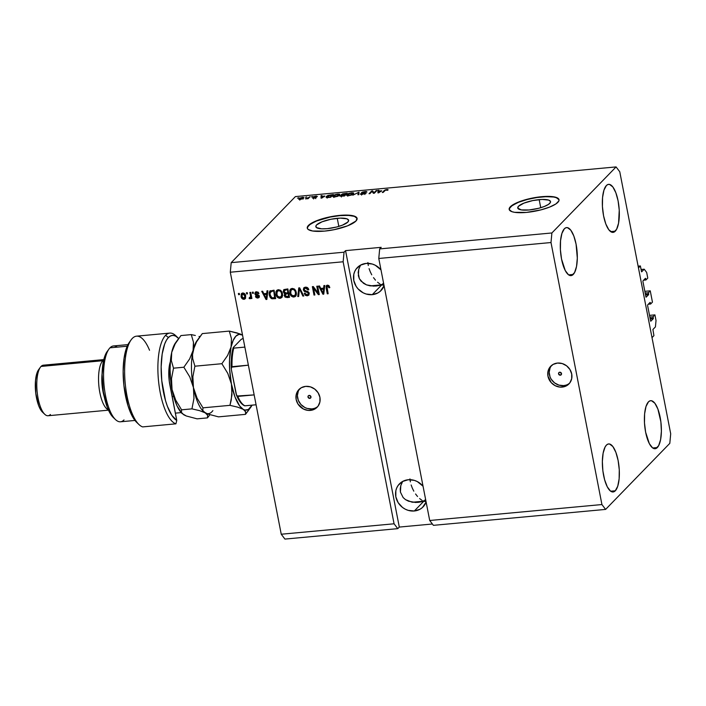 <?xml version="1.0" encoding="UTF-8"?>
<svg xmlns="http://www.w3.org/2000/svg" width="706" height="706" viewBox="0 0 706 706"><rect width="100%" height="100%" fill="white"/><g stroke="black" fill="none" stroke-linecap="round" stroke-linejoin="round"><path stroke-width="1.06" d="M653.924 335.659L652.009 337.627L638.462 267.918L640.368 265.95L641.551 271.775L644.216 269.207L646.678 272.445L647.773 278.093L645.937 279.982L645.681 278.658L645.063 278.72L645.505 278.314L645.937 279.982L643.625 280.194L645.937 279.982L647.773 278.093L646.678 272.445L644.216 269.207L641.057 269.498L644.216 269.207L641.648 271.828L640.368 265.95L638.118 266.162L640.368 265.95L638.462 267.918L652.009 337.627L653.924 335.659L652.909 329.499L653.924 335.659M655.424 326.904L652.909 329.499L655.424 326.904L656.024 320.524L655.424 326.904M649.52 315.37L654.921 314.876L656.024 320.524L654.921 314.876L649.52 315.37M649.847 317.056L653.085 316.756L654.921 314.876L653.085 316.756L649.847 317.056M650.102 318.38L653.341 318.079L653.085 316.756L653.288 318.724L650.226 319.006L653.288 318.724L653.341 318.079L650.102 318.38M650.747 321.248L653.288 318.724L650.747 321.248M647.605 305.53L650.597 320.912L647.605 305.53M650.111 302.371L647.667 304.886L650.111 302.371M648.302 304.233L650.614 304.021L650.358 302.697L650.614 304.021L648.302 304.233M652.45 302.133L650.614 304.021L652.45 302.133L650.252 290.837L644.843 291.331L650.252 290.837L652.45 302.133M645.169 293.025L648.417 292.725L650.252 290.837L648.417 292.725L645.169 293.025M645.434 294.34L648.673 294.04L648.417 292.725L648.611 294.684L645.549 294.967L648.611 294.684L648.673 294.04L645.434 294.34M646.069 297.208L648.611 294.684L646.069 297.208M642.928 281.491L645.919 296.873L642.928 281.491M645.434 278.332L642.99 280.856L645.434 278.332M539.172 199.621A16.706 4.404 169 0 1 550.539 201.607A16.706 4.404 169 0 1 529.112 209.973L521.275 209.903L517.78 208.111L518.513 206.24L523.94 203.125L532.809 200.566L542.12 199.436L548.747 200.116L550.503 201.484L550.451 202.366L548.491 204.387L544.344 206.47L538.643 208.296L529.112 209.973A16.706 4.404 169 0 1 517.745 207.988A16.706 4.404 169 0 1 539.172 199.621L540.743 207.705L539.172 199.621M337.256 218.313A16.706 4.404 169 0 1 348.632 220.298A16.706 4.404 169 0 1 327.205 228.665L321.601 228.823L316.438 227.561L315.917 225.911L316.597 224.932L322.024 221.816L330.893 219.257L340.213 218.128L346.84 218.807L348.596 220.166L347.864 222.037L342.436 225.161L336.736 226.988L327.205 228.665A16.706 4.404 169 0 1 315.829 226.67A16.706 4.404 169 0 1 337.256 218.313L338.827 226.397L337.256 218.313M357.121 218.525A25.39 6.698 -11 0 0 339.868 215.621L339.824 215.383A25.39 6.698 169 0 1 357.104 218.401A25.39 6.698 169 0 1 324.539 231.109L312.634 231.003L308.187 229.441L307.313 228.285L308.425 225.443L316.676 220.704L330.152 216.821L339.824 215.383L351.738 215.489L354.386 216.133L357.051 218.207L355.939 221.049L347.687 225.788L334.212 229.671L324.539 231.109A25.39 6.698 169 0 1 307.26 228.091A25.39 6.698 169 0 1 339.824 215.383L339.868 215.621A25.39 6.698 -11 0 0 307.286 228.206M559.037 199.833A25.39 6.698 -11 0 0 541.784 196.93L541.74 196.692A25.39 6.698 169 0 1 559.02 199.71A25.39 6.698 169 0 1 526.455 212.418L514.542 212.312L511.894 211.668L509.229 209.594L510.341 206.752L518.592 202.013L532.068 198.13L541.74 196.692L553.645 196.797L558.093 198.36L558.967 199.516L558.887 200.866L555.904 203.937L549.603 207.096L540.937 209.876L526.455 212.418A25.39 6.698 169 0 1 509.176 209.4A25.39 6.698 169 0 1 541.74 196.692L541.784 196.93A25.39 6.698 -11 0 0 509.202 209.523M560.326 375.204L561.544 373.951L560.326 375.204L558.552 373.836L558.781 372.733L559.743 372.203A1.589 1.43 44.2 0 1 561.173 374.807A1.589 1.43 44.2 0 1 558.728 374.321A1.589 1.43 44.2 0 1 559.743 372.203L561.517 373.562L561.296 374.665L560.326 375.204M551.492 365.523A12.69 11.446 -135.8 0 0 551.077 378.998A12.69 11.446 -135.8 0 0 563.617 385.608L562.17 387.1A12.69 11.446 44.2 0 1 549.347 379.996A12.69 11.446 44.2 0 1 550.733 366.237A12.69 11.446 44.2 0 1 557.493 363.06L562.223 363.555L566.583 365.805L569.91 369.467L571.71 373.977L571.701 378.663L569.883 382.802L566.539 385.767L564.438 386.659L559.805 387.082L555.172 385.688L551.254 382.67L547.953 376.183L547.962 371.497L549.78 367.358L553.125 364.393L557.493 363.06A12.69 11.446 44.2 0 1 570.324 370.165A12.69 11.446 44.2 0 1 568.939 383.932A12.69 11.446 44.2 0 1 562.17 387.1L563.617 385.608A12.69 11.446 -135.8 0 0 569.627 383.146M309.775 398.396L310.993 397.143L309.775 398.396L308.001 397.028L308.231 395.934L309.193 395.395A1.589 1.43 44.2 0 1 310.622 397.999A1.589 1.43 44.2 0 1 308.178 397.513A1.589 1.43 44.2 0 1 309.193 395.395L310.975 396.754L310.746 397.857L309.775 398.396M299.697 388.829A12.69 11.446 -135.8 0 0 299.282 402.305A12.69 11.446 -135.8 0 0 311.823 408.915L310.375 410.407A12.69 11.446 44.2 0 1 297.544 403.302A12.69 11.446 44.2 0 1 298.929 389.544A12.69 11.446 44.2 0 1 305.698 386.367L310.419 386.862L314.779 389.112L318.115 392.774L319.915 397.293L319.906 401.97L318.088 406.109L316.579 407.768L312.643 409.965L308.01 410.389L303.377 408.995L297.958 404.008L296.158 399.49L296.167 394.804L297.985 390.665L301.33 387.709L305.698 386.367A12.69 11.446 44.2 0 1 318.521 393.471A12.69 11.446 44.2 0 1 317.135 407.238A12.69 11.446 44.2 0 1 310.375 410.407L311.823 408.915A12.69 11.446 -135.8 0 0 317.824 406.453M425.85 501.587L424.871 501.454L425.85 501.587M423.865 501.172L424.871 501.454L423.865 501.172L425.603 499.38L423.865 501.172L425.912 500.978L418.014 502.381L412.013 502.169L405.544 499.663L403.135 497.562L400.417 492.082L400.214 488.914L400.805 485.604L402.658 481.43L400.805 485.604L400.417 492.082L403.135 497.562L405.544 499.663L408.545 501.216L415.816 502.487L423.865 501.172L412.392 502.231L423.865 501.172L425.85 500.457L423.865 501.172L422.823 500.73L423.865 501.172L414.307 510.994L423.865 501.172M408.236 479.745A16.503 14.879 44.2 0 1 423.044 486.222L417.325 481.589L414.378 480.389L408.236 479.745L402.561 481.483L398.21 485.331L396.746 487.881L395.845 490.714L395.828 496.803L398.166 502.672L402.499 507.429L405.218 509.158L408.165 510.359L414.307 510.994A16.503 14.879 44.2 0 1 397.637 501.763A16.503 14.879 44.2 0 1 399.437 483.875A16.503 14.879 44.2 0 1 408.236 479.745M426.124 502.054A16.503 14.879 44.2 0 1 423.106 506.873A16.503 14.879 44.2 0 1 414.307 510.994L419.991 509.264L422.373 507.57L426.124 502.054M383.79 285.242L382.82 285.109L383.79 285.242M381.805 284.827L382.82 285.109L381.805 284.827L383.552 283.035L381.805 284.827L383.861 284.633L375.963 286.036L369.962 285.824L366.485 284.871L361.084 281.226L359.345 278.667L358.163 272.569L358.754 269.26L360.607 265.085L358.754 269.26L358.366 275.737L359.345 278.667L363.493 283.318L366.485 284.871L373.765 286.142L381.805 284.827L370.332 285.886L381.805 284.827L383.79 284.112L381.805 284.827L380.763 284.386L381.805 284.827L372.256 294.658L381.805 284.827M366.185 263.409A16.503 14.879 44.2 0 1 380.993 269.877L375.274 265.244L372.318 264.044L366.185 263.409L360.501 265.138L356.151 268.995L354.694 271.536L353.794 274.369L353.777 280.459L356.115 286.327L358.066 288.895L363.166 292.813L366.114 294.014L372.256 294.658A16.503 14.879 44.2 0 1 355.586 285.418A16.503 14.879 44.2 0 1 357.386 267.53A16.503 14.879 44.2 0 1 366.185 263.409M384.073 285.709A16.503 14.879 44.2 0 1 381.055 290.528A16.503 14.879 44.2 0 1 372.256 294.658L377.931 292.919L380.322 291.225L384.073 285.709M615.297 490.794A24.119 8.251 -95.3 0 1 613.082 491.967A24.119 8.251 -95.3 0 1 603.048 472.111A24.119 8.251 -95.3 0 1 606.419 445.115L605.086 447.013L603.136 453.12L602.359 461.477L602.871 470.823L604.61 479.736L607.292 486.849L610.513 491.094L613.796 491.808L615.297 490.794L617.741 486.196L619.136 478.818L619.268 469.79L618.121 460.48L615.87 452.317L612.852 446.527L609.534 443.995L607.919 444.1L606.419 445.115A24.119 8.251 -95.3 0 1 608.634 443.942A24.119 8.251 -95.3 0 1 618.677 463.798A24.119 8.251 -95.3 0 1 615.297 490.794L610.69 491.217L615.297 490.794M573.246 274.449A24.119 8.251 -95.3 0 1 571.03 275.622A24.119 8.251 -95.3 0 1 560.988 255.766A24.119 8.251 -95.3 0 1 564.368 228.77L561.923 233.368L560.538 240.746L560.405 249.774L561.544 259.076L565.232 270.504L568.462 274.749L570.13 275.569L571.745 275.464L574.578 272.551L576.528 266.444L577.305 258.087L576.07 244.144L573.81 235.972L570.801 230.182L567.483 227.65L565.868 227.756L564.368 228.77A24.119 8.251 -95.3 0 1 566.583 227.597A24.119 8.251 -95.3 0 1 576.625 247.453A24.119 8.251 -95.3 0 1 573.246 274.449L568.639 274.872L573.246 274.449M615.27 231.197A24.119 8.251 -95.3 0 1 613.055 232.38A24.119 8.251 -95.3 0 1 603.021 212.524A24.119 8.251 -95.3 0 1 606.392 185.528L603.957 190.126L602.562 197.495L602.43 206.523L603.577 215.833L605.827 224.005L608.837 229.794L612.155 232.318L613.77 232.221L616.603 229.3L618.562 223.202L619.241 210.203L618.094 200.892L615.844 192.72L612.826 186.931L609.516 184.407L607.901 184.504L606.392 185.528A24.119 8.251 -95.3 0 1 608.616 184.345A24.119 8.251 -95.3 0 1 618.65 204.202A24.119 8.251 -95.3 0 1 615.27 231.197L610.664 231.621L615.27 231.197M657.33 447.542A24.119 8.251 -95.3 0 1 655.115 448.725A24.119 8.251 -95.3 0 1 645.072 428.86A24.119 8.251 -95.3 0 1 648.452 401.873L646.008 406.471L644.613 413.84L644.481 422.868L645.628 432.178L649.317 443.606L652.547 447.842L654.215 448.663L655.83 448.557L658.654 445.645L660.613 439.547L661.39 431.181L660.878 421.835L657.895 409.065L654.886 403.276L651.567 400.752L649.952 400.849L648.452 401.873A24.119 8.251 -95.3 0 1 650.667 400.69A24.119 8.251 -95.3 0 1 660.701 420.547A24.119 8.251 -95.3 0 1 657.33 447.542L652.715 447.966L657.33 447.542M421.756 500.148L419.62 498.568L421.756 500.148M417.528 496.495L415.569 493.988L417.528 496.495M413.804 491.164L412.313 488.12L413.804 491.164M411.148 484.978L412.313 488.12L411.148 484.978M409.957 478.889L410.354 481.863L409.957 478.889M379.704 283.803L377.569 282.224L379.704 283.803M375.477 280.15L373.509 277.643L375.477 280.15M371.753 274.819L370.262 271.775L371.753 274.819M369.088 268.642L370.262 271.775L369.088 268.642M367.905 262.544L368.294 265.518L367.905 262.544M378.778 258.475L429.707 520.49L601.927 504.552L550.998 242.537L378.778 258.475L550.998 242.537L551.889 232.962L379.669 248.909L378.778 258.475L429.707 520.49L433.405 525.343L605.616 509.405L601.927 504.552L429.707 520.49L433.405 525.343L605.616 509.405L601.927 504.552L550.998 242.537L551.889 232.962L616.073 166.916L295.39 196.595L231.197 262.65L344.034 252.201L345.561 250.63L381.196 247.329L379.669 248.909L551.889 232.962L616.073 166.916L619.771 171.77L670.7 433.784L669.809 443.35L605.616 509.405L669.809 443.35L670.7 433.784L619.771 171.77L616.073 166.916L295.39 196.595L231.197 262.65L230.306 272.216L281.244 534.23L394.072 523.79L343.142 261.776L230.306 272.216L343.142 261.776L344.034 252.201L231.197 262.65L230.306 272.216L281.244 534.23L284.933 539.084L397.769 528.644L284.933 539.084L281.244 534.23L394.072 523.79L343.142 261.776L344.034 252.201L345.561 250.63L399.296 527.073L397.769 528.644L394.072 523.79L397.769 528.644L399.296 527.073L432.381 524.011L399.296 527.073L345.561 250.63L381.196 247.329L379.669 248.909L378.778 258.475M318.097 292.937L316.791 286.239L317.656 286.159L319.288 294.57L318.371 294.658L313.561 288.277L314.867 294.976L314.002 295.064L312.361 286.645L313.287 286.557L318.097 292.937L313.287 286.557L312.361 286.645L314.002 295.064L314.867 294.976L313.561 288.277L318.371 294.658L319.288 294.57L317.656 286.159L316.791 286.239L318.097 292.937L318.477 292.54L318.097 292.937M303.315 289.866L303.73 287.977L304.966 287.254L306.907 287.351L308.398 288.666L308.796 289.76L307.948 289.945L306.369 288.224L304.974 288.295L304.18 289.142L304.78 290.678L307.878 291.507L309.131 292.822L308.893 295.02L307.039 295.805L305.319 295.284L304.251 293.519L305.089 293.325L305.786 294.49L307.357 294.773L308.381 293.908L308.116 292.672L304.392 291.481L303.315 289.866L304.992 291.755L307.948 292.496L308.107 294.402L307.075 294.808L305.089 293.325L304.251 293.519L307.286 295.796L308.769 295.161L309.254 293.264L304.18 289.76L304.48 288.613L305.574 288.163L307.948 289.945L308.796 289.76C308.345 287.986 307.234 287.121 305.46 287.174L303.836 287.854L303.315 289.866M297.773 296.564L298.753 287.907L299.644 287.827L303.765 296.008L302.883 296.088L299.441 288.842L298.664 296.476L297.773 296.564L298.664 296.476L299.441 288.842L302.883 296.088L303.765 296.008L299.644 287.827L298.753 287.907L297.773 296.564M292.205 288.401L294.331 288.983L295.832 290.81L296.467 293.864L295.999 295.682L294.967 296.714L293.114 297.014L290.387 294.87L289.742 290.634L290.89 288.86L292.205 288.401L290.007 289.91L289.751 293.016C290.166 295.47 291.543 296.802 293.881 297.032L295.567 296.255L296.317 292.302L294.914 289.495L292.205 288.401M278.385 289.681L280.511 290.263L282.012 292.09L282.647 295.143L282.179 296.961L280.803 298.153L279.294 298.285L276.567 296.149L275.922 291.913L277.07 290.14L278.385 289.681L276.187 291.19L275.931 294.296C276.346 296.741 277.723 298.082 280.061 298.311L281.747 297.535L282.497 293.581L281.094 290.775L278.385 289.681M266.744 293.431L266.983 290.846L267.883 290.766L266.859 299.423L266.021 299.503L261.723 291.331L262.623 291.251L263.841 293.696L266.744 293.431L263.841 293.696L262.623 291.251L261.723 291.331L266.021 299.503L266.859 299.423L267.883 290.766L266.983 290.846L266.744 293.431M238.637 294.693L238.399 293.493L239.263 293.414L239.502 294.614L238.637 294.693L239.502 294.614L239.263 293.414L238.399 293.493L238.637 294.693L239.016 294.305L238.637 294.693M241.064 296.423L241.373 293.74L242.476 293.016L243.852 293.158L245.379 294.843L245.617 298.108L244.514 299.203L242.899 299.15L241.064 296.423C241.328 298.188 242.308 299.159 243.985 299.318L245.194 298.762L245.688 295.929C245.432 294.137 244.452 293.149 242.758 292.981L241.54 293.537L241.064 296.423M246.623 293.952L246.394 292.752L247.259 292.672L247.488 293.873L246.623 293.952L247.488 293.873L247.259 292.672L246.394 292.752L246.623 293.952L247.012 293.564L246.623 293.952M250.303 297.261L250.851 295.214L250.462 295.602L249.845 292.434L250.709 292.355L251.901 298.47L251.036 298.55L250.851 297.579L250.224 298.709L249.156 298.506L249.315 297.597L250.453 297.27L250.462 295.602L250.551 296.873L249.315 297.597L249.156 298.506L250.842 298.161M252.563 293.405L252.333 292.205L253.198 292.125L253.428 293.325L252.563 293.405L253.428 293.325L253.198 292.125L252.333 292.205L252.563 293.405L252.951 293.016L252.563 293.405M254.857 293.864L255.581 291.984L258.061 292.099L258.952 293.484L258.114 293.67L256.622 292.584L255.687 293.634L259.102 295.479L259.367 296.847L258.793 297.711L257.408 298.047L256.022 297.482L255.466 296.476L256.313 296.282L257.575 297.164L258.493 296.22L255.643 295.152L254.857 293.864L258.52 296.317L257.575 297.164L256.313 296.282L255.466 296.476L257.778 298.038L258.996 297.535L259.358 296.114L255.687 293.634L256.622 292.584L258.114 293.67L258.952 293.484L256.516 291.702L255.254 292.231L254.857 293.864M269.242 294.967L269.127 292.849L269.895 291.066L274.034 290.192L275.667 298.612L271.395 298.576L270.08 297.261L269.242 294.967L271.978 298.788L275.667 298.612L274.034 290.192L269.842 291.11L269.242 294.967M285.003 293.59L284.218 295.664L284.606 295.267L285.568 296.802L287.298 297.173L286.91 297.57L289.425 296.979L287.298 297.173L284.606 295.267L285.189 293.422L283.644 291.463L283.256 291.852L283.891 289.584L287.854 288.913L289.486 297.332L285.18 297.2L284.183 295.399L284.809 293.811L283.256 291.852L284.642 293.961M323.648 288.163L323.886 285.577L324.786 285.498L323.763 294.155L322.924 294.234L318.627 286.062L319.527 285.983L320.745 288.427L323.648 288.163L320.745 288.427L319.527 285.983L318.627 286.062L322.924 294.234L323.763 294.155L324.786 285.498L323.886 285.577L323.648 288.163M327.505 285.136L328.917 285.603L329.808 287.589L328.961 287.783L328.078 286.177L326.993 286.565L328.149 293.749L327.284 293.828L326.119 286.195L327.505 285.136L326.472 285.577L326.172 288.119L327.284 293.828L328.149 293.749L326.913 286.839L327.655 286.124L328.961 287.783L329.808 287.589L328.917 285.603L327.505 285.136M374.012 192.747L376.139 190.558L377.004 190.47L374.33 193.223L373.412 193.312L372.036 191.441L369.9 193.638L369.035 193.718L371.709 190.964L372.636 190.876L374.012 192.747L372.636 190.876L371.709 190.964L369.035 193.718L369.9 193.638L372.036 191.441L373.412 193.312L374.33 193.223L377.004 190.47L376.139 190.558L376.272 191.229L376.139 190.558L374.012 192.747M360.519 193.788L360.616 194.318L360.519 193.788L362.275 194.371L365.417 193.4L362.337 192.517L364.472 191.891L366.741 192.235C367.199 191.661 366.582 191.441 364.861 191.564L361.463 192.606L361.551 193.056L362.805 191.944L366.635 191.635L366.741 192.235L364.852 191.864L362.337 192.517L365.258 192.941L365.108 193.638L360.651 194.326L360.519 193.788L362.699 194.044L364.623 193.4L361.463 192.606L364.561 193.47L360.378 194.097M352.806 195.218L358.992 192.138L358.807 194.662L357.916 194.741L358.277 192.5L352.806 195.218L358.277 192.5L357.916 194.741L358.807 194.662L358.992 192.138L352.806 195.218M346.946 194.503L347.149 195.562L346.946 194.503C346.108 195.315 346.743 195.686 348.861 195.615L353.565 193.859L353.644 192.994L351.606 192.791L353.344 192.862L353.565 193.859L351.217 195.147L347.82 195.65L346.628 194.988L348.429 193.568L351.606 192.791L348.755 193.435L346.62 195.156M333.126 195.783L333.329 196.842L333.126 195.783C332.288 196.595 332.923 196.965 335.041 196.895L339.745 195.138L339.824 194.274L337.786 194.071L339.524 194.141L339.745 195.138L337.397 196.427L334 196.93L332.808 196.268L334.609 194.847L337.786 194.071L334.935 194.715L332.8 196.427M305.469 197.451L306.713 196.983L305.469 197.451M298.92 198.633L300.253 199.436L303.58 198.183C304.233 197.592 303.801 197.318 302.265 197.362L298.92 198.633L299.062 199.401L298.92 198.633L299.679 198.068L303.227 197.353L303.827 197.83L302.415 198.924L299.3 199.445L298.664 199.136L298.92 198.633L298.664 199.127M386.906 189.526L388.018 189.596L387.868 190.214L385.697 190.038L382.317 192.491L385.052 189.967L386.906 189.526L384.135 190.62L382.317 192.491L383.181 192.403L385.494 190.135L387.868 190.214L388.018 189.596L386.906 189.526M324.804 196.056L321.053 198.157L321.071 195.65L321.971 195.571L321.901 196.321L324.804 196.056L321.901 196.321L321.971 195.571L321.071 195.65L321.053 198.157L324.804 196.056M313.243 196.93L315.397 197.398L315.564 197.856L314.232 198.139L312.52 197.777L313.941 198.165L316.412 197.415L314.258 197.371L314.152 196.806L317.347 196.55L315.917 196.1L313.314 197.309L313.632 196.656L316.297 196.065L317.382 196.489L314.241 196.736L316.473 197.186L314.682 198.068L312.537 198.086L315.538 197.495L313.129 197.168M311.293 196.912L312.546 196.444L311.293 196.912M308.187 197.786L310.058 196.674L308.116 198.668L305.486 198.854L308.187 197.786L305.486 198.854L308.116 198.668L310.058 196.674L308.187 197.786L308.319 198.465L308.187 197.786M297.473 198.192L298.717 197.724L297.473 198.192M326.41 196.427L327.09 197.556L330.708 197.265L333.382 194.512L326.41 196.427L326.622 197.512L326.41 196.427L327.999 195.403L333.382 194.512L330.708 197.265L326.649 197.512L326.057 197.15L326.41 196.427L326.048 197.124M340.345 195.738L344.528 195.986L347.202 193.232L341.342 194.512L341.439 195.024L342.595 193.841L347.202 193.232L344.528 195.986L340.486 196.206L340.433 195.659L341.828 195.077L341.342 194.512L341.828 195.077L340.23 195.994M381.708 190.788L377.957 192.888L377.975 190.382L378.875 190.302L378.804 191.052L381.708 190.788L378.804 191.052L378.875 190.302L377.975 190.382L377.957 192.888L381.708 190.788M387.868 190.214L388.018 189.596M386.553 189.852L386.967 190.329M384.267 191.291L384.135 190.62L384.267 191.291M321.301 198.139L321.071 195.65L321.309 196.85L321.857 196.806L321.309 196.85L321.301 198.139M324.204 196.4L321.804 198.086L321.874 196.621L324.275 196.745L321.874 196.621L321.751 197.83L324.204 196.4M314.188 197.883L313.42 197.662M307.728 198.704L307.639 198.209L307.728 198.704M303.58 198.183L303.845 197.671M302.715 198.262L300.597 199.392L299.803 198.536L301.965 197.645L302.803 198.739L302.803 197.715L301.383 197.742L299.609 198.995L301.674 198.889L302.936 197.856L303.165 199.057M299.812 200.133L299.803 198.536M327.266 197.115L326.649 197.627M327.575 197.212L330.152 197.027L332.208 194.918L330.214 197.309L327.637 197.539L327.275 196.347L332.208 194.918L332.332 195.588L332.208 194.918L328.255 195.641L326.993 196.727L327.575 197.212L327.275 196.347M328.493 196.842L327.505 197.548M339.745 195.138L339.824 194.274M339.754 195.341L338.712 195.235M333.841 196.586L333.356 196.992M339.365 195.924L339.136 194.724L335.403 196.859L333.735 196.303L333.859 196.921L333.982 195.712L337.486 194.397C339.048 194.344 339.515 194.618 338.889 195.218L339.021 194.565L337.336 194.406L334.741 195.156L333.735 196.303L333.982 195.712M341.342 194.512L341.828 195.077M344.775 194.918L344.034 196.03L341.245 195.615L344.775 194.918L344.907 195.597L344.775 194.918L341.166 195.809L343.972 195.747L344.775 194.918M341.395 196.992L341.245 195.615M342.348 195.827L342.11 194.627L345.084 194.6L346.028 193.638L345.216 195.271L345.084 194.6L343.548 195.032L342.207 194.432L343.443 193.903L346.028 193.638L346.161 194.309L346.028 193.638L342.207 194.432M353.565 193.859L353.644 192.994M353.574 194.062L352.532 193.956M347.661 195.306L347.184 195.712M353.194 194.644L352.956 193.444L349.223 195.58L347.555 195.024L347.679 195.641L347.802 194.432L351.306 193.117C352.868 193.065 353.335 193.338 352.709 193.938L352.841 193.285L351.156 193.126L348.561 193.876L347.555 195.024L347.802 194.432M358.454 193.418L358.904 193.373L358.454 193.418M358.339 194.706L358.277 192.5L358.339 194.706M366.079 193.559L364.711 193.1M362.505 193.868L362.337 192.517M361.569 195.085L361.41 193.673M361.463 192.606L362.107 193.144M371.841 191.635L371.709 190.964L371.841 191.635M372.53 192.111L372.636 190.876L373.756 193.276L372.53 192.111M378.195 192.87L377.975 190.382L378.204 191.582L378.76 191.538L378.204 191.582L378.195 192.87M381.108 191.132L378.707 192.817L378.769 191.352L381.178 191.476L378.769 191.352L378.654 192.561L381.108 191.132M333.735 196.303L336.268 196.444L338.889 195.218M347.555 195.024L350.088 195.165L352.709 193.938M239.431 294.261L238.849 293.449L239.431 294.261M241.496 293.82L241.876 297.367L243.279 298.753L245.37 298.559L244.364 298.92C242.688 298.762 241.717 297.8 241.443 296.035L241.743 293.352M241.576 296.573L241.761 297.111M242.423 294.058L243.667 293.484L244.814 294.428L245.3 296.379L244.576 297.95M244.223 298.047L245.211 295.62L243.835 298.444L241.911 296.282L242.776 293.652M244.876 297.738L243.835 298.444L244.7 297.853L245.211 295.62L243.288 293.458L242.899 293.855L244.832 296.017L243.658 294.014L242.255 294.164L242.899 293.855M247.418 293.519L246.844 292.708L247.418 293.519M250.039 298.753L251.23 297.182L251.036 298.55L251.901 298.47L250.709 292.355L249.845 292.434L250.462 295.602L250.295 292.39L250.948 296.158L249.924 297.658M250.418 298.364L249.156 298.506L249.615 297.65L250.418 298.364M250.551 296.873L250.312 297.464M253.357 292.972L252.783 292.16L253.357 292.972M257.002 292.196L258.846 293.202L258.114 293.67L258.493 293.281L257.002 292.196L256.066 293.246M255.687 293.634L256.622 292.584M259.164 297.323L257.778 298.038L258.158 297.65L255.854 296.079M258.52 296.317L258.528 295.443L257.108 295.576L257.487 295.179L255.237 293.475L255.457 292.055M255.528 291.966L255.493 294.199L258.661 295.532L258.652 296.564M255.916 296.264L257.055 297.508L259.173 297.314M266.903 299.062L266.021 299.503L266.4 299.106L262.288 291.278L266.4 299.106L266.903 299.062M267.124 293.034L267.327 290.819L267.124 293.034M266.727 296.564L267.036 294.04L266.727 296.564M264.697 294.261L267.036 294.04L266.268 298.585L266.647 298.197L266.268 298.585L264.318 294.658L267.036 294.04L264.697 294.261M270.274 290.669L269.471 293.052L270.469 296.873L272.357 298.4L275.605 298.259L271.978 298.788L272.357 298.4L269.63 294.57L270.045 290.934M270.627 291.816L273.743 290.863L274.616 297.703L271.951 297.782L270.116 294.896L270.045 292.813L272.26 291.004L270.469 291.905M270.68 291.737L269.983 293.846L270.901 296.952L272.101 297.817L274.616 297.703L273.743 290.863L270.663 291.746M281.932 297.323L280.441 297.923C278.102 297.694 276.726 296.352 276.311 293.899L276.187 291.19L276.911 290.254M276.946 290.219L276.196 293.096L277.635 296.741L280.061 297.932L282.197 297.067M278.411 290.395L280.088 290.457L281.676 292.143L282.153 294.455L281.315 296.538M281.12 296.758L282.012 293.255L281.12 296.758L279.858 297.332L277.529 296.105L276.796 294.234L277.343 291.234L278.967 290.272L277.343 291.234M278.588 290.66C280.317 290.837 281.332 291.834 281.632 293.643L282.012 293.255C281.712 291.437 280.697 290.44 278.967 290.272L276.884 291.949L277.07 295.196L278.552 297.05L281.147 296.732L281.765 294.852L281.297 292.54L280.22 291.146L278.588 290.66M284.809 293.811L284.218 295.664L286.91 297.57L289.486 297.332L287.854 288.913L283.715 289.742L283.256 291.852L283.927 289.566M283.715 289.972L283.821 292.081L285.189 293.422M283.6 290.448L283.583 290.951M284.712 290.175L287.563 289.584L288.136 292.531L287.563 289.584L287.757 292.928L286.159 293.078L284.121 291.772L285.03 289.928L284.377 290.519L285.851 289.742L284.077 291.34L284.853 292.902L287.757 292.928L287.563 289.584L284.65 290.316M285.471 294.314L288.33 293.519L288.816 296.035L288.33 293.519L288.436 296.423L287.024 296.555L285.056 295.443L285.648 294.04L286.804 293.661L285.965 293.82L285.436 295.055M285.965 293.82L285.083 294.702L285.498 296.299L288.436 296.423L288.33 293.519L285.586 294.208M295.752 296.052L294.261 296.644C291.922 296.414 290.545 295.073 290.131 292.619L290.007 289.91L290.731 288.975M290.766 288.939L290.016 291.816L291.454 295.461L293.881 296.652L296.026 295.788M292.231 289.116L294.261 289.363L295.496 290.863L295.973 293.175L295.346 295.064M294.94 295.479L295.832 291.975L294.94 295.479L293.678 296.052L291.349 294.826L290.616 292.955L291.163 289.954L292.787 288.992L291.163 289.954M292.408 289.381C294.137 289.557 295.152 290.554 295.452 292.363L295.832 291.975C295.532 290.157 294.517 289.169 292.787 288.992L290.704 290.669L290.89 293.925L292.372 295.77L294.967 295.452L295.585 293.572L295.117 291.26L294.04 289.866L292.408 289.381M303.598 295.664L302.883 296.088L303.262 295.699L300.412 289.742L300.032 290.14L299.821 288.454L299.441 288.842L299.821 288.454L303.598 295.664M298.709 296.114L298.153 296.167L299.097 287.871L298.153 296.167L298.709 296.114M308.716 289.469L307.948 289.945L308.337 289.557L305.963 287.774L304.86 288.216L306.748 287.827L308.716 289.469M304.692 293.369L306.66 295.337L308.954 294.949L307.286 295.796L307.675 295.399L304.63 293.122M308.769 292.928L308.496 294.005L308.328 292.099L304.992 291.755L305.371 291.366L303.704 289.478L304.048 287.669M304.11 287.589L303.659 289.222L304.26 290.66L308.707 292.699M308.663 293.775L308.107 294.402M319.227 294.217L318.371 294.658L318.75 294.261L313.941 287.88L313.561 288.277L313.941 287.88L319.227 294.217M314.797 294.631L314.002 295.064L312.82 286.601L314.797 294.631M318.477 292.54L317.241 286.195L318.477 292.54M323.807 293.793L322.924 294.234L323.304 293.837L319.191 286.018L323.304 293.837L323.807 293.793M324.028 287.766L324.23 285.551L324.028 287.766M323.63 291.296L323.939 288.78L323.63 291.296M321.601 288.992L323.939 288.78L323.171 293.317L323.551 292.928L323.171 293.317L321.221 289.389L323.939 288.78L321.601 288.992M327.443 286.054L328.59 285.859L329.737 287.298L328.961 287.783L329.349 287.386L328.034 285.727L327.302 286.442M326.913 286.839L327.655 286.124M326.693 285.383L326.551 287.73L328.078 293.396L327.284 293.828L327.663 293.44L326.551 287.73L326.172 288.119L326.675 285.409M242.626 293.775L241.893 294.781L241.999 296.67L242.758 298.047L243.835 298.444M266.268 298.585L266.647 294.437L264.318 294.658L266.268 298.585M323.171 293.317L323.551 289.169L321.221 289.389L323.171 293.317M299.441 389.174L298.311 391.133L297.385 395.625L298.294 400.32L300.906 404.485L304.833 407.503L307.101 408.421L311.823 408.915L314.099 408.465M551.236 365.867L550.106 367.826L549.18 372.318L550.089 377.013L551.201 379.201L554.537 382.864L558.896 385.114L563.617 385.608L565.894 385.158M559.011 199.754L556.346 197.68L553.689 197.036L546.267 196.656L537.001 197.512L527.303 199.48L518.636 202.251L512.335 205.42L509.353 208.491M357.104 218.445L354.43 216.371L348.385 215.383L339.868 215.621L330.196 217.06L316.72 220.943L310.419 224.111L307.445 227.173M241.108 339.445L243.199 338.403L241.249 339.304L233.465 347.308L241.108 339.445M244.355 405.509L244.964 405.818A34.276 11.72 -95.3 0 1 237.798 396.41L254.16 394.892L237.048 396.022L236.06 393.674L231.383 369.635L231.268 367.976L232.018 366.679A34.276 11.72 -95.3 0 1 233.748 348.129L244.867 347.096L233.748 348.129L233.139 347.82L233.465 347.308L231.568 357.351L231.259 363.325M244.62 405.809L256.075 404.785L244.964 405.818A34.276 11.72 84.7 0 1 237.798 396.41M236.545 395.236L231.383 369.635L231.444 367.191L248.38 365.161L232.018 366.679A34.276 11.72 84.7 0 1 233.748 348.129M240.164 401.546L236.987 395.951M231.268 368.806L231.268 367.976M169.793 333.091L136.532 336.171A45.696 15.629 84.7 0 0 124.918 379.81A45.696 15.629 84.7 0 0 142.665 426.901L175.918 423.829L176.765 420.449A43.154 14.764 -95.3 0 1 161.771 380.71A43.154 14.764 -95.3 0 1 168.434 337.512L165.592 335.324A45.696 15.629 84.7 0 0 158.771 383.199A45.696 15.629 84.7 0 0 175.918 423.829A45.696 15.629 -95.3 0 1 158.771 383.199A45.696 15.629 -95.3 0 1 165.592 335.324A45.696 15.629 -95.3 0 1 169.793 333.091A45.696 15.629 -95.3 0 1 176.897 336.894M127.945 344.616L113.481 345.958A38.08 13.026 84.7 0 0 109.986 347.811A38.08 13.026 -95.3 0 1 117.267 347.14M103.808 359.601L107.162 351.526A35.538 12.152 84.7 0 0 102.511 385.211A35.538 12.152 84.7 0 0 113.26 417.467L110.498 413.954L107.241 407.141L103.332 391.751L102.088 374.551L103.808 359.601L43.393 365.187A25.39 8.684 84.7 0 0 41.054 366.432L102.82 360.713L103.438 361.19L102.82 360.713A25.39 8.684 -95.3 0 1 103.711 359.981A25.39 8.684 84.7 0 0 102.82 360.713L41.054 366.432A25.39 8.684 -95.3 0 1 45.908 365.982M124 419.929A38.08 13.026 -95.3 0 1 115.546 419.629A38.08 13.026 -95.3 0 1 104.02 385.07A38.08 13.026 -95.3 0 1 109.006 348.993A38.08 13.026 -95.3 0 1 109.986 347.811L127.186 346.222L109.986 347.811A38.08 13.026 84.7 0 0 104.656 390.436A38.08 13.026 84.7 0 0 120.505 421.791L134.97 420.449M181.221 412.604L175.344 413.142L181.221 412.604M137.22 422.859L132.278 416.275L128.024 405.853L123.921 385.661L123.144 371.347L124.071 358.207L126.595 347.714L129.357 342.304M139.003 424.58A45.696 15.629 -95.3 0 1 125.183 383.111A45.696 15.629 -95.3 0 1 131.157 339.815L129.322 342.366A43.154 14.764 84.7 0 0 123.674 383.252A43.154 14.764 84.7 0 0 136.726 422.417L139.003 424.58A45.696 15.629 -95.3 0 0 142.665 426.901L175.918 423.829L176.765 420.449L169.881 385.061A21.577 7.378 -95.3 0 1 170.349 361.684L168.981 368.656L169.237 380.94L176.765 420.449L171.849 415.366L167.419 406.365L165.531 400.673L161.771 380.71L161.162 366.785L162.168 354.094L164.683 343.972L166.422 340.23L168.434 337.512L170.658 335.88L173.032 335.385L175.494 336.038L178.662 338.492A43.154 14.764 -95.3 0 0 178.027 337.856A43.154 14.764 -95.3 0 0 168.434 337.512L165.592 335.324A45.696 15.629 84.7 0 1 175.741 335.685L178.027 337.856M102.114 373.439A22.848 7.819 84.7 0 0 104.276 396.86A22.848 7.819 -95.3 0 1 102.114 373.439M108.327 409.798A25.39 8.684 -95.3 0 1 98.99 386.985A25.39 8.684 -95.3 0 1 102.82 360.713A25.39 8.684 84.7 0 0 98.99 386.985A25.39 8.684 84.7 0 0 108.327 409.798M50.4 414.51A25.39 8.684 -95.3 0 1 44.76 414.307A25.39 8.684 -95.3 0 1 37.083 391.265A25.39 8.684 -95.3 0 1 40.401 367.217A25.39 8.684 -95.3 0 1 41.054 366.432A25.39 8.684 84.7 0 0 37.506 394.848A25.39 8.684 84.7 0 0 48.07 415.746L108.486 410.16M43.031 412.613L39.968 408.589L38.609 405.509L35.785 393.41L35.521 380.393L36.836 373.412L39.148 369.053M40.401 367.217L38.565 369.759A22.848 7.819 84.7 0 0 35.574 391.406A22.848 7.819 84.7 0 0 42.484 412.145L44.76 414.307M136.726 422.417A43.154 14.764 84.7 0 0 137.855 423.371M131.157 339.815A45.696 15.629 -95.3 0 1 149.54 350.264M169.202 366.705L170.102 366.626L169.202 366.705M207.67 414.007L218.489 416.858L245.476 414.36L218.489 416.858L207.67 414.007L203.61 411.66L202.772 410.398L202.984 407.839L197.062 398.14L193.426 387.532L192.879 376.695L194.891 366.202L221.869 363.705L227.791 373.403L231.427 384.011A38.08 13.026 -95.3 0 1 231.091 346.893L233.156 340.442L235.883 336.162L239.087 334.335L242.555 335.094L240.155 333.964L229.282 331.096L202.304 333.594L229.282 331.096L231.462 338.642L231.091 346.893L227.641 355.427L221.869 363.705L227.791 373.403L231.427 384.011L231.974 394.848L229.962 405.341L237.675 407.15L243.235 409.339L245.679 411.801L245.476 414.36L248.574 410.274M202.984 407.839L229.962 405.341L202.984 407.839L197.062 398.14L193.426 387.532L192.773 382.105L192.879 376.695L194.891 366.202L192.712 358.648L192.517 354.624L194.459 346.108L196.533 341.872L202.304 333.594L196.895 340.857A38.08 13.026 84.7 0 0 193.082 350.405A38.08 13.026 84.7 0 0 193.426 387.532A38.08 13.026 84.7 0 0 203.434 411.492A38.08 13.026 84.7 0 0 203.619 411.669A38.08 13.026 -95.3 0 1 193.426 387.532L193.965 398.36L191.953 408.862L199.666 410.671L205.225 412.86L202.772 410.398L202.984 407.839M242.555 335.094L237.04 332.923L229.282 331.096L231.462 338.642L231.091 346.893L227.641 355.427L221.869 363.705L194.891 366.202L192.712 358.648L192.517 354.624L193.082 350.405L196.533 341.872M205.499 413.019L207.67 415.322L207.467 417.881L209.867 414.775L207.467 417.881L197.115 418.843L186.287 415.984L183.842 414.837L181.398 412.383L181.601 409.815L175.688 400.125L172.043 389.509L170.623 379.775L170.075 369.9L170.446 360.563L171.708 352.382L173.773 345.94L175.538 342.807M199.198 337.68L199.745 336.921M197.821 339.727A38.08 13.026 84.7 0 0 197.821 339.736A38.08 13.026 -95.3 0 0 193.082 350.405L189.632 358.948L183.86 367.226L189.782 376.916L193.426 387.532A38.08 13.026 -95.3 0 1 193.082 350.405L189.632 358.948L183.86 367.226L173.508 368.179L171.337 360.625L171.708 352.382A38.08 13.026 84.7 0 0 172.043 389.509L171.496 378.681L173.508 368.179L171.337 360.625L171.143 356.592L171.708 352.382L175.159 343.848L180.921 335.571L191.282 334.609L193.453 342.163L193.647 346.196L193.082 350.405L193.453 342.163L191.282 334.609L180.921 335.571L175.159 343.848L171.708 352.382A38.08 13.026 84.7 0 1 175.52 342.834L178.362 338.906M231.224 400.17L229.962 405.341L237.675 407.15L243.235 409.339A38.08 13.026 -95.3 0 1 231.427 384.011L232.08 389.438L231.224 400.17M245.847 413.081L245.476 414.36L250.877 407.097A38.08 13.026 -95.3 0 1 243.235 409.339L244.841 410.548L245.847 413.081M242.529 335.076A38.08 13.026 -95.3 0 0 231.091 346.893L229.529 359.628L229.618 369.317L231.427 384.011L234.983 396.913L239.74 406.056L243.235 409.339L244.982 410.045L248.344 409.506L252.068 405.156A38.08 13.026 -95.3 0 1 250.877 407.097M195.35 335.482L191.282 334.609L195.35 335.482M199.904 336.7L199.03 336.435L199.904 336.7M212.877 410.618A38.08 13.026 -95.3 0 1 205.225 412.86L207.67 415.322L207.467 417.881L197.115 418.843L186.287 415.984M185.599 415.543L182.236 413.637L181.398 412.383L181.601 409.815L191.953 408.862L199.666 410.671L205.225 412.86M182.086 413.504L177.082 405.959L174.25 398.44L172.043 389.509A38.08 13.026 84.7 0 0 182.051 413.469A38.08 13.026 84.7 0 0 182.245 413.645L182.051 413.469M193.426 387.532L193.965 398.36L191.953 408.862L181.601 409.815L175.688 400.125L172.043 389.509L171.496 378.681L173.508 368.179L183.86 367.226L189.782 376.916L193.426 387.532M237.392 396.304L236.148 394.089L237.392 396.304M233.404 348.111L233.342 347.44L233.404 348.111M314.108 196.903L314.338 198.104M313.385 197.777L313.623 198.977M315.538 197.468L315.767 198.668M326.957 196.912L327.196 198.112M333.726 196.242L333.956 197.442M347.546 194.962L347.776 196.162M364.649 193.303L364.878 194.503M236.404 394.901L236.422 394.945C238.69 400.673 241.381 404.273 244.514 405.774M233.174 347.696L233.156 347.749C231.559 353.512 230.924 360.448 231.259 368.585M115.546 419.629L113.26 417.467M109.006 348.993L107.162 351.535M173.676 396.472L172.132 396.613"/></g></svg>
